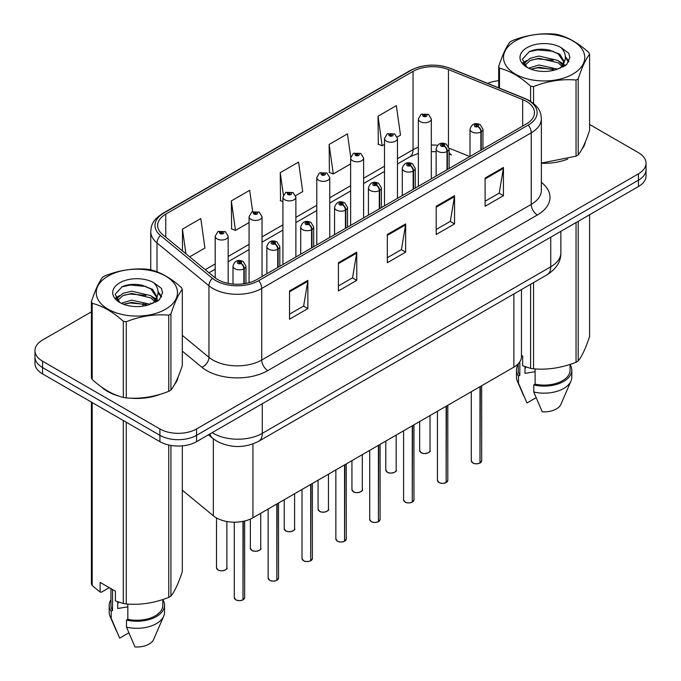 <?xml version="1.0" encoding="UTF-8"?>
<svg xmlns="http://www.w3.org/2000/svg" width="681" height="681" viewBox="0 0 681 681"><rect width="100%" height="100%" fill="white"/><g stroke="black" fill="none" stroke-linecap="round" stroke-linejoin="round"><path stroke-width="1.02" d="M449.111 152.11A15.561 7.287 -68 0 0 451.563 154.979L451.162 154.817M521.467 289.561L521.467 356.555A25.929 14.973 180 0 1 513.874 367.136L252.932 517.798A25.929 14.973 180 0 1 213.357 515.798L182.312 490.201M101.358 386.902A41.49 23.954 0 0 0 107.521 391.439A41.49 23.954 0 0 0 118.596 396.01A41.49 23.954 0 0 1 107.521 391.439A41.49 23.954 0 0 1 101.358 386.902M526.353 101.367A27.657 15.969 180 0 1 534.457 112.654A27.657 15.969 180 0 1 526.353 123.942L256.831 279.55A27.657 15.969 180 0 1 214.617 277.422L162.665 234.587A27.657 15.969 180 0 1 157.669 225.428A27.657 15.969 180 0 1 165.764 214.132L413.044 71.369A27.657 15.969 180 0 1 448.464 69.581L522.659 99.571A27.657 15.969 180 0 1 526.353 101.367M528.252 100.269A30.339 17.519 0 0 0 524.2 98.302L450.005 68.313A30.339 17.519 0 0 0 411.154 70.271L163.874 213.042A30.339 17.519 0 0 0 160.469 235.473L212.421 278.308A30.339 17.519 0 0 0 258.729 280.649L528.252 125.04A30.339 17.519 0 0 0 528.252 100.269M91.407 311.83L42.562 340.032A25.929 14.973 0 0 0 34.961 350.621L34.961 363.322A25.929 14.973 0 0 0 42.562 373.903L159.899 441.654L159.899 435.304A25.929 14.973 0 0 0 196.571 435.304L638.438 180.193A25.929 14.973 0 0 0 646.039 169.603A25.929 14.973 0 0 1 638.438 180.193L196.571 435.304A25.929 14.973 0 0 1 159.899 435.304L42.562 367.553L159.899 435.304L159.899 428.953A25.929 14.973 0 0 0 196.571 428.953L638.438 173.842A25.929 14.973 0 0 0 646.039 163.253A25.929 14.973 0 0 0 638.438 152.672L589.593 124.47M34.961 356.972A25.929 14.973 0 0 0 42.562 367.553A25.929 14.973 0 0 1 34.961 356.972M289.527 290.949L289.527 319.176L307.863 308.595L307.863 280.368L289.527 290.949M289.527 314.171L303.649 306.016L307.786 281.304A6.912 3.992 -120 0 0 307.863 280.368M303.53 306.092L307.863 308.595M338.423 262.721L338.423 290.949L356.759 280.368L356.759 252.14L338.423 262.721M338.423 285.943L352.545 277.788L356.682 253.077A6.912 3.992 -120 0 0 356.759 252.14M352.417 277.865L356.759 280.368M485.102 178.039L485.102 206.266L503.438 195.685L503.438 167.449L485.102 178.039M485.102 201.261L499.224 193.106L503.361 168.394A6.912 3.992 -120 0 0 503.438 167.449M499.096 193.174L503.438 195.685M436.206 206.266L436.206 234.494L454.542 223.913L454.542 195.677L436.206 206.266M436.206 229.488L450.328 221.334L454.465 196.622A6.912 3.992 -120 0 0 454.542 195.677M450.209 221.402L454.542 223.913M387.319 234.494L387.319 262.721L405.646 252.14L405.646 223.913L387.319 234.494M387.319 257.716L401.432 249.561L405.578 224.849A6.912 3.992 -120 0 0 405.646 223.913M401.313 249.629L405.646 252.14M541.369 163.261A41.49 23.954 0 0 0 567.784 159.048A41.49 23.954 0 0 1 541.369 163.261M581.787 149.42A41.49 23.954 0 0 0 585.405 141.818A41.49 23.954 0 0 1 581.787 149.42M129.773 398.104A41.49 23.954 0 0 0 160.503 394.188A41.49 23.954 0 0 1 129.773 398.104M174.515 384.561A41.49 23.954 0 0 0 178.133 376.951A41.49 23.954 0 0 1 174.515 384.561M498.688 80.724A25.929 14.973 0 0 0 487.596 83.363M138.592 284.59L137.877 284.998M115.761 297.767L119.422 295.665M34.961 350.621A25.929 14.973 0 0 0 42.562 361.202L159.899 428.953M189.667 256.848L204.93 248.037L200.784 218.541L182.457 229.131L182.457 250.897M350.732 157.115L347.463 133.859L329.136 144.449L329.425 172.506M397.236 137.009L400.496 135.127L396.359 105.632L378.023 116.221L378.321 144.278M252.677 211.689L249.68 190.314L231.344 200.904L231.642 228.961M295.656 195.66L302.713 191.582L298.576 162.087L280.24 172.676L280.538 200.733M282.921 201.627L280.24 200.623M280.24 172.676L283.381 195.064M329.136 144.449L333.273 173.944L350.638 163.917M333.273 173.944L329.136 172.395M378.023 116.221L382.16 145.717L384.501 144.363M382.16 145.717L378.023 144.168M231.344 200.904L235.481 230.399L249.067 222.559M235.481 230.399L231.344 228.85M182.457 229.131L185.904 253.749M159.899 441.654A25.929 14.973 0 0 0 196.571 441.654L638.438 186.543A25.929 14.973 0 0 0 646.039 175.953L646.039 163.253M479.952 463.071C476.87 464.059 474.504 464.033 472.852 462.978L471.295 460.782A5.184 2.996 0 0 0 472.818 462.901A5.184 2.996 0 0 0 479.986 462.986L479.867 463.054A5.014 2.894 180 0 1 472.937 462.969M479.986 462.774L480.309 386.519M481.263 149.982L481.263 131.765A4.324 2.605 -122.2 0 0 478.079 126.555A2.162 1.251 0 0 0 478.011 124.827A2.162 1.251 0 0 0 474.955 124.827A2.162 1.251 0 0 0 474.955 126.589A2.162 1.251 0 0 0 477.943 126.632L477.066 126.079A0.868 0.502 180 0 1 476.155 125.244A0.868 0.502 180 0 1 477.117 126.045L478.079 126.555M477.943 126.632A4.324 2.383 62.1 0 1 480.863 131.995A6.487 3.746 180 0 1 471.899 131.884A6.487 3.746 180 0 1 470.001 129.237C471.661 123.916 475.049 122.376 480.173 124.614L482.965 129.237A6.487 3.746 180 0 1 481.263 131.765M480.863 150.212L480.863 131.995M479.986 462.986L479.986 386.706M431.32 178.814L431.32 118.971A6.487 3.746 180 0 1 427.319 122.427A6.487 3.746 180 0 1 420.254 121.618A6.487 3.746 180 0 1 418.355 118.971L420.943 114.468A4.324 2.605 57.8 0 1 423.25 114.595A2.162 1.251 0 0 0 423.31 116.323A2.162 1.251 0 0 0 426.366 116.323A2.162 1.251 0 0 0 426.366 114.561A2.162 1.251 0 0 0 423.378 114.519L424.254 115.072A0.868 0.502 180 0 1 425.174 115.906A0.868 0.502 180 0 1 424.203 115.106L423.25 114.595M424.254 115.813L424.254 115.072M423.378 114.519A4.324 2.383 -117.9 0 0 421.36 114.229A4.324 2.383 -117.9 0 0 421.173 114.357M424.203 115.779L424.203 115.106M446.089 482.616C443.016 483.604 440.65 483.578 438.998 482.523L437.44 480.326A5.184 2.996 0 0 0 438.956 482.446A5.184 2.996 0 0 0 446.132 482.54L446.012 482.608A5.014 2.894 180 0 1 439.083 482.514M446.132 482.327L446.447 406.072M447.408 169.526L447.408 151.318A4.324 2.605 -122.2 0 0 444.216 146.1A2.162 1.251 0 0 0 444.157 144.372A2.162 1.251 0 0 0 441.101 144.372A2.162 1.251 0 0 0 441.101 146.143A2.162 1.251 0 0 0 444.089 146.177L443.212 145.623A0.868 0.502 180 0 1 442.292 144.798A0.868 0.502 180 0 1 443.263 145.598L444.216 146.1M444.089 146.177A4.324 2.383 62.1 0 1 447.008 151.548A6.487 3.746 180 0 1 438.045 151.429A6.487 3.746 180 0 1 436.146 148.79C437.798 143.47 441.186 141.929 446.31 144.159L449.111 148.79A6.487 3.746 180 0 1 447.408 151.318M447.008 169.756L447.008 151.548M446.132 482.54L446.132 406.251M412.235 502.161C409.153 503.157 406.787 503.123 405.135 502.076L403.578 499.88A5.184 2.996 0 0 0 405.101 501.991A5.184 2.996 0 0 0 412.269 502.084L412.15 502.152A5.014 2.894 180 0 1 405.221 502.067M412.269 501.871L412.592 425.616M413.546 189.071L413.546 170.863A4.324 2.605 -122.2 0 0 410.362 165.645A2.162 1.251 0 0 0 410.294 163.925A2.162 1.251 0 0 0 407.238 163.925A2.162 1.251 0 0 0 407.238 165.687A2.162 1.251 0 0 0 410.226 165.721L409.349 165.177A0.868 0.502 180 0 1 408.438 164.342A0.868 0.502 180 0 1 409.4 165.142L410.362 165.645M410.226 165.721A4.324 2.383 62.1 0 1 413.146 171.093A6.487 3.746 180 0 1 404.182 170.982A6.487 3.746 180 0 1 402.284 168.335C403.944 163.014 407.332 161.474 412.456 163.712L415.248 168.335A6.487 3.746 180 0 1 413.546 170.863M413.146 189.301L413.146 171.093M412.269 502.084L412.269 425.804M378.372 521.714C375.299 522.702 372.933 522.676 371.281 521.62L369.723 519.424A5.184 2.996 0 0 0 371.239 521.544A5.184 2.996 0 0 0 378.415 521.629L378.295 521.697A5.014 2.894 180 0 1 371.366 521.612M378.415 521.416L378.73 445.161M379.692 208.624L379.692 190.408A4.324 2.605 -122.2 0 0 376.499 185.198A2.162 1.251 0 0 0 376.44 183.47A2.162 1.251 0 0 0 373.384 183.47A2.162 1.251 0 0 0 373.384 185.232A2.162 1.251 0 0 0 376.372 185.275L375.495 184.721A0.868 0.502 180 0 1 374.576 183.896A0.868 0.502 180 0 1 375.546 184.687L376.499 185.198M376.372 185.275A4.324 2.383 62.1 0 1 379.291 190.637A6.487 3.746 180 0 1 370.328 190.527A6.487 3.746 180 0 1 368.43 187.879C370.081 182.568 373.469 181.018 378.593 183.257L381.394 187.879A6.487 3.746 180 0 1 379.692 190.408M379.291 208.854L379.291 190.637M378.415 521.629L378.415 445.348M344.518 541.259C341.436 542.255 339.07 542.221 337.418 541.174L335.861 538.977A5.184 2.996 0 0 0 337.384 541.089A5.184 2.996 0 0 0 344.552 541.182L344.433 541.25A5.014 2.894 180 0 1 337.504 541.165M344.552 540.969L344.875 464.714M345.829 228.169L345.829 209.961A4.324 2.605 -122.2 0 0 342.645 204.743A2.162 1.251 0 0 0 342.577 203.023A2.162 1.251 0 0 0 339.521 203.023A2.162 1.251 0 0 0 339.521 204.785A2.162 1.251 0 0 0 342.509 204.819L341.632 204.266A0.868 0.502 180 0 1 340.721 203.44A0.868 0.502 180 0 1 341.683 204.24L342.645 204.743M342.509 204.819A4.324 2.383 62.1 0 1 345.429 210.191A6.487 3.746 180 0 1 336.465 210.08A6.487 3.746 180 0 1 334.567 207.433C336.227 202.112 339.615 200.572 344.739 202.802L347.531 207.433A6.487 3.746 180 0 1 345.829 209.961M345.429 228.399L345.429 210.191M344.552 541.182L344.552 464.893M397.466 198.358L397.466 138.515A6.487 3.746 180 0 1 393.465 141.971A6.487 3.746 180 0 1 386.399 141.163A6.487 3.746 180 0 1 384.501 138.515L387.089 134.021A4.324 2.605 57.8 0 1 389.387 134.148A2.162 1.251 0 0 0 389.455 135.868A2.162 1.251 0 0 0 392.511 135.868A2.162 1.251 0 0 0 392.511 134.106A2.162 1.251 0 0 0 389.523 134.072L390.4 134.625A0.868 0.502 180 0 1 391.311 135.451A0.868 0.502 180 0 1 390.375 135.34L390.4 134.625M389.523 134.072A4.324 2.383 -117.9 0 0 387.498 133.782A4.324 2.383 -117.9 0 0 387.31 133.902M390.341 135.323L389.387 134.148M390.375 135.34A0.868 0.502 180 0 1 390.341 134.651M363.603 217.903L363.603 158.069A6.487 3.746 180 0 1 359.602 161.525A6.487 3.746 180 0 1 352.537 160.716A6.487 3.746 180 0 1 350.638 158.069L353.226 153.565A4.324 2.605 57.8 0 1 355.533 153.693A2.162 1.251 0 0 0 355.593 155.421A2.162 1.251 0 0 0 358.649 155.421A2.162 1.251 0 0 0 358.649 153.659A2.162 1.251 0 0 0 355.661 153.617L356.538 154.17A0.868 0.502 180 0 1 357.457 154.996A0.868 0.502 180 0 1 356.512 154.893L355.533 153.693M356.538 154.902L356.538 154.17M355.661 153.617A4.324 2.383 -117.9 0 0 353.643 153.327A4.324 2.383 -117.9 0 0 353.456 153.446M356.512 154.893A0.868 0.502 180 0 1 356.486 154.204M329.749 237.456L329.749 177.613A6.487 3.746 180 0 1 325.748 181.069A6.487 3.746 180 0 1 318.682 180.261A6.487 3.746 180 0 1 316.784 177.613L319.372 173.119A4.324 2.605 57.8 0 1 321.67 173.246A2.162 1.251 0 0 0 321.738 174.966A2.162 1.251 0 0 0 324.794 174.966A2.162 1.251 0 0 0 324.794 173.204A2.162 1.251 0 0 0 321.807 173.17L322.683 173.715A0.868 0.502 180 0 1 323.594 174.549A0.868 0.502 180 0 1 322.632 173.749L321.67 173.246M322.683 174.455L322.683 173.715M321.807 173.17A4.324 2.383 -117.9 0 0 319.781 172.872A4.324 2.383 -117.9 0 0 319.593 173M322.632 174.421L322.632 173.749M515.415 40.92A40.622 23.452 -0 0 0 515.415 74.084A40.622 23.452 -0 0 0 572.866 74.084A40.622 23.452 -0 0 0 572.866 40.92A40.622 23.452 -0 0 0 515.415 40.92M541.369 163.065L576.041 156.179A46.674 26.951 -0 0 0 577.139 155.566A46.674 26.951 -0 0 0 578.203 154.936C581.983 150.203 585.779 142.023 589.593 130.394L589.593 54.242A46.674 26.951 -0 0 0 588.801 52.531C578.407 43.116 568.031 37.123 557.688 34.569A46.674 26.951 -0 0 0 554.734 34.11C540.51 32.901 526.345 35.089 512.24 40.69A46.674 26.951 -0 0 0 511.133 41.303A46.674 26.951 -0 0 0 510.069 41.933C506.264 46.734 502.467 54.914 498.688 66.474A46.674 26.951 -0 0 0 499.479 68.177L499.479 88.164M530.584 101.341L530.584 86.138C520.19 76.723 509.822 70.73 499.479 68.177M530.584 86.138A46.674 26.951 -0 0 0 533.546 86.598L533.546 103.478M576.041 156.179L576.041 80.026C561.936 78.792 547.771 80.979 533.546 86.598M576.041 80.026A46.674 26.951 -0 0 0 577.139 79.413A46.674 26.951 -0 0 0 578.203 78.775L578.203 154.936M557.586 69.121L539.029 65.01L528.499 68.126M554.989 69.956L539.029 67.257L530.865 69.147M563.391 66.798L563.213 66.321M562.659 65.197L558.114 60.498L539.029 56.055L530.167 58.26L525.051 62.626L524.387 65.001M561.927 66.312L558.114 62.737L539.029 58.294L530.167 60.498L524.787 65.436M560.191 68.253L563.23 64.04L563.894 61.086L559.918 54.225L549.082 50.045C541.693 48.538 535.113 49.058 529.35 51.611L522.395 59.196L527.068 67.317M562.855 67.078L563.894 62.865M563.834 61.971L558.114 53.773L549.601 50.139M527.06 47.644A24.15 13.943 -0 0 0 527.06 67.359A24.15 13.943 -0 0 0 557.254 69.215L566.669 64.644L569.835 57.502L568.754 53.246L560.838 47.432A24.15 13.943 -0 0 0 527.06 47.644M560.838 47.432C565.868 52.548 566.669 58.081 563.23 64.04M498.688 87.849L498.688 66.474M589.593 54.242C585.813 58.966 582.017 67.147 578.203 78.775M553.219 69.207L537.488 67.862L531.223 69.002M564.719 66.031L563.613 65.138M562.949 64.661L561.825 63.92M553.219 60.243L537.488 58.898L531.223 60.039M525.179 62.405L523.331 63.546M568.644 61.971L565.332 57.621M553.287 51.305L537.488 49.934L529.069 51.739M569.835 57.723L568.754 53.246M565.434 65.563L563.808 64.176M563.323 63.81L559.459 61.494M526.702 60.524L522.914 62.72M568.916 61.443L565.324 56.497M108.134 276.06A40.622 23.452 -0 0 0 108.134 309.225A40.622 23.452 -0 0 0 165.585 309.225A40.622 23.452 -0 0 0 165.585 276.06A40.622 23.452 -0 0 0 108.134 276.06M103.861 276.443A46.674 26.951 -0 0 0 102.797 277.073C98.983 281.874 95.187 290.055 91.407 301.615A46.674 26.951 -0 0 0 92.199 303.317L92.199 379.479C102.542 388.868 112.91 394.852 123.312 397.44A46.674 26.951 -0 0 0 126.266 397.9C140.371 399.134 154.536 396.938 168.76 391.32A46.674 26.951 -0 0 0 169.867 390.707A46.674 26.951 -0 0 0 170.931 390.077C174.711 385.344 178.507 377.163 182.312 365.535L182.312 289.374A46.674 26.951 -0 0 0 181.521 287.671C171.127 278.248 160.759 272.264 150.416 269.71A46.674 26.951 -0 0 0 147.454 269.25C133.229 268.033 119.064 270.229 104.959 275.831A46.674 26.951 -0 0 0 103.861 276.443M123.312 397.44L123.312 321.279C112.91 311.864 102.542 305.871 92.199 303.317M123.312 321.279A46.674 26.951 -0 0 0 126.266 321.738L126.266 397.9M168.76 391.32L168.76 315.167C154.655 313.932 140.49 316.12 126.266 321.738M168.76 315.167A46.674 26.951 -0 0 0 169.867 314.545A46.674 26.951 -0 0 0 170.931 313.915L170.931 390.077M91.407 301.615L91.407 377.768A46.674 26.951 -0 0 0 92.199 379.479M150.305 304.254L131.748 300.151L121.218 303.266M147.717 305.097L131.748 302.398L123.584 304.288M156.111 301.938L155.932 301.462M155.379 300.338L150.833 295.639L131.748 291.187L122.886 293.4L117.779 297.767L117.106 300.134M154.655 301.453L150.833 297.878L131.748 293.434L122.886 295.639L117.507 300.576M152.919 303.385L155.949 299.189L156.621 296.226L152.646 289.365L141.801 285.186C134.412 283.679 127.832 284.198 122.069 286.752L115.115 294.337L119.788 302.458M155.574 302.219L156.621 298.006M156.562 297.112L150.833 288.914L142.32 285.279M119.788 282.785A24.15 13.943 -0 0 0 119.788 302.5A24.15 13.943 -0 0 0 149.973 304.347L159.388 299.785L162.563 292.643L161.474 288.378L153.565 282.572A24.15 13.943 -0 0 0 119.788 282.785M153.565 282.572C158.596 287.688 159.388 293.222 155.949 299.172M182.312 289.374C178.533 294.107 174.736 302.287 170.931 313.915M145.947 304.347L130.207 303.002L123.951 304.143M157.439 301.172L156.332 300.278M155.668 299.802L154.544 299.061M145.947 295.384L130.207 294.039L123.951 295.179M117.898 297.546L116.051 298.678M161.363 297.112L158.052 292.762M146.006 286.446L130.207 285.075L121.788 286.88M162.555 292.864L161.474 288.378M158.154 300.696L156.536 299.308M156.051 298.95L152.178 296.635M161.635 296.584L158.052 291.63M525.979 366.974A19.536 11.279 0 0 0 524.991 368.898M524.991 366.625L524.991 373.367L535.113 371.724M521.467 355.371L522.676 356.061L522.676 365.74L530.584 368.37A46.674 26.951 0 0 0 533.546 368.821C547.652 370.055 561.816 367.868 576.041 362.249A46.674 26.951 0 0 0 578.203 360.998C581.983 356.274 585.779 348.093 589.593 336.465L589.593 214.745M535.113 368.932L535.113 384.169A25.929 14.973 0 0 0 570.065 370.132L570.065 364.386M535.113 384.169L533.776 384.935A27.657 15.969 0 0 0 571.793 370.132A27.657 15.969 0 0 0 570.065 364.573M533.776 384.935L533.776 391.992A27.657 15.969 0 0 0 570.976 381.062A27.657 15.969 0 0 0 571.793 377.189L571.793 370.132M533.776 391.992L542.238 411.809A17.289 9.977 0 0 0 560.906 404.31L570.976 381.062M576.041 362.249L576.041 222.568M578.203 221.316L578.203 360.998M533.546 282.589L533.546 368.821M530.584 368.37L530.584 284.3M518.207 363.824L518.207 370.132A25.929 14.973 0 0 0 519.833 375.342L519.833 361.79M518.207 364.573A27.657 15.969 0 0 0 516.479 370.132A27.657 15.969 0 0 0 518.496 376.116L519.833 375.342M516.479 370.132L516.479 377.189A27.657 15.969 0 0 0 517.305 381.062A27.657 15.969 0 0 0 518.496 383.173L518.496 376.116M536.075 397.721L526.958 402.99L518.496 383.173M118.698 602.115A19.536 11.279 0 0 0 117.711 604.038M117.711 601.766L117.711 608.508L127.832 606.856M109.283 587.677L101.529 592.147L100.116 592.053L100.116 582.383L115.395 591.202L115.395 600.88L123.312 603.511A46.674 26.951 0 0 0 126.266 603.962C140.371 605.196 154.536 603.008 168.76 597.39A46.674 26.951 0 0 0 170.931 596.139C174.711 591.414 178.507 583.234 182.312 571.606L182.312 445.851M127.832 604.073L127.832 619.31A25.929 14.973 0 0 0 162.793 605.273L162.793 599.527M127.832 619.31L126.496 620.076A27.657 15.969 0 0 0 164.521 605.273A27.657 15.969 0 0 0 162.793 599.714M126.496 620.076L126.496 627.133A27.657 15.969 0 0 0 163.695 616.203A27.657 15.969 0 0 0 164.521 612.33L164.521 605.273M126.496 627.133L134.957 646.95A17.289 9.977 0 0 0 153.634 639.45L163.695 616.203M168.76 597.39L168.76 444.999M170.931 445.434L170.931 596.139M126.266 422.237L126.266 603.962M123.312 603.511L123.312 420.526M92.199 402.565L92.199 585.541L100.116 592.053M92.199 585.541A46.674 26.951 0 0 1 91.407 583.838L91.407 402.105M110.935 588.631L110.935 605.273A25.929 14.973 0 0 0 112.552 610.482L112.552 589.567M110.935 599.714A27.657 15.969 0 0 0 109.207 605.273A27.657 15.969 0 0 0 111.216 611.257L112.552 610.482M109.207 605.273L109.207 612.33A27.657 15.969 0 0 0 110.024 616.203A27.657 15.969 0 0 0 111.216 618.314L111.216 611.257M128.794 632.862L119.677 638.131L111.216 618.314M310.655 560.812C307.582 561.799 305.216 561.765 303.564 560.718L302.006 558.522A5.184 2.996 0 0 0 303.522 560.642A5.184 2.996 0 0 0 310.698 560.727L310.579 560.795A5.014 2.894 180 0 1 303.649 560.71M310.698 560.514L311.013 484.259M311.975 247.722L311.975 229.506A4.324 2.605 -122.2 0 0 308.782 224.296A2.162 1.251 0 0 0 308.723 222.568A2.162 1.251 0 0 0 305.667 222.568A2.162 1.251 0 0 0 305.667 224.33A2.162 1.251 0 0 0 308.655 224.372L307.778 223.819A0.868 0.502 180 0 1 306.859 222.985A0.868 0.502 180 0 1 307.829 223.785L308.782 224.296M308.655 224.372A4.324 2.383 62.1 0 1 311.575 229.735A6.487 3.746 180 0 1 302.611 229.625A6.487 3.746 180 0 1 300.713 226.977C302.364 221.657 305.76 220.116 310.876 222.355L313.677 226.977A6.487 3.746 180 0 1 311.975 229.506M311.575 247.952L311.575 229.735M310.698 560.727L310.698 484.446M276.801 580.357C273.719 581.344 271.353 581.319 269.702 580.263L268.144 578.067A5.184 2.996 0 0 0 269.667 580.186A5.184 2.996 0 0 0 276.835 580.28L276.724 580.348A5.014 2.894 180 0 1 269.787 580.255M276.835 580.067L277.158 503.812M278.112 267.267L278.112 249.05A4.324 2.605 -122.2 0 0 274.928 243.841A2.162 1.251 0 0 0 274.86 242.113A2.162 1.251 0 0 0 271.804 242.113A2.162 1.251 0 0 0 271.804 243.883A2.162 1.251 0 0 0 274.792 243.917L273.915 243.364A0.868 0.502 180 0 1 273.004 242.538A0.868 0.502 180 0 1 273.975 243.338L274.928 243.841M274.792 243.917A4.324 2.383 62.1 0 1 277.712 249.289A6.487 3.746 180 0 1 268.748 249.169A6.487 3.746 180 0 1 266.85 246.522C268.51 241.21 271.898 239.669 277.022 241.9L279.814 246.522A6.487 3.746 180 0 1 278.112 249.05M277.712 267.497L277.712 249.289M276.835 580.28L276.835 503.991M242.947 599.901C239.865 600.897 237.499 600.863 235.847 599.816L234.29 597.62A5.184 2.996 0 0 0 235.805 599.731A5.184 2.996 0 0 0 242.981 599.825L242.862 599.893A5.014 2.894 180 0 1 235.932 599.808M242.981 599.612L243.296 521.314M244.258 283.713L244.258 268.603A4.324 2.605 -122.2 0 0 241.065 263.385A2.162 1.251 0 0 0 241.006 261.666A2.162 1.251 0 0 0 237.95 261.666A2.162 1.251 0 0 0 237.95 263.428A2.162 1.251 0 0 0 240.938 263.462L240.061 262.917A0.868 0.502 180 0 1 239.142 262.083A0.868 0.502 180 0 1 240.112 262.883L241.065 263.385M240.938 263.462A4.324 2.383 62.1 0 1 243.858 268.833A6.487 3.746 180 0 1 234.894 268.723A6.487 3.746 180 0 1 232.996 266.075C234.647 260.755 238.044 259.214 243.16 261.453L245.96 266.075A6.487 3.746 180 0 1 244.258 268.603M243.858 283.773L243.858 268.833M242.981 599.825L242.981 521.374M295.886 257.001L295.886 197.158A6.487 3.746 180 0 1 291.885 200.623A6.487 3.746 180 0 1 284.82 199.805A6.487 3.746 180 0 1 282.921 197.158L285.509 192.663A4.324 2.605 57.8 0 1 287.816 192.791A2.162 1.251 0 0 0 287.876 194.519A2.162 1.251 0 0 0 290.932 194.519A2.162 1.251 0 0 0 290.932 192.749A2.162 1.251 0 0 0 287.944 192.714L288.821 193.268A0.868 0.502 180 0 1 289.74 194.094A0.868 0.502 180 0 1 288.77 193.293L287.816 192.791M288.821 194L288.821 193.268M287.944 192.714A4.324 2.383 -117.9 0 0 285.926 192.425A4.324 2.383 -117.9 0 0 285.739 192.544M288.77 193.974L288.77 193.293M262.032 276.554L262.032 216.711A6.487 3.746 180 0 1 258.031 220.167A6.487 3.746 180 0 1 250.966 219.359A6.487 3.746 180 0 1 249.067 216.711L251.655 212.208A4.324 2.605 57.8 0 1 253.953 212.336A2.162 1.251 0 0 0 254.022 214.064A2.162 1.251 0 0 0 257.077 214.064A2.162 1.251 0 0 0 257.077 212.302A2.162 1.251 0 0 0 254.09 212.259L254.966 212.812A0.868 0.502 180 0 1 255.877 213.638A0.868 0.502 180 0 1 254.941 213.536L254.966 212.812M254.09 212.259A4.324 2.383 -117.9 0 0 252.064 211.97A4.324 2.383 -117.9 0 0 251.876 212.089M254.915 213.519L253.953 212.336M254.941 213.536A0.868 0.502 180 0 1 254.915 212.847M228.169 283.339L228.169 236.256A6.487 3.746 180 0 1 224.168 239.712A6.487 3.746 180 0 1 217.103 238.903A6.487 3.746 180 0 1 215.205 236.256L217.792 231.761A4.324 2.605 57.8 0 1 220.099 231.889A2.162 1.251 0 0 0 220.159 233.609A2.162 1.251 0 0 0 223.215 233.609A2.162 1.251 0 0 0 223.215 231.846A2.162 1.251 0 0 0 220.227 231.812L221.104 232.357A0.868 0.502 180 0 1 222.023 233.191A0.868 0.502 180 0 1 221.078 233.081L220.099 231.889M221.104 233.098L221.104 232.357M220.227 231.812A4.324 2.383 -117.9 0 0 218.209 231.514A4.324 2.383 -117.9 0 0 218.022 231.642M221.078 233.081A0.868 0.502 180 0 1 221.053 232.391M513.874 293.945L513.874 367.136M213.357 438.862L213.357 515.798M252.932 443.944L252.932 517.798M541.369 182.372A43.218 24.95 180 0 1 537.352 214.983L267.829 370.592A8.64 4.988 60 0 1 261.725 360.002L531.24 204.394A34.569 19.962 0 0 0 541.369 190.28L541.369 118.724A34.569 19.962 180 0 1 531.24 132.838A8.64 4.988 -120 0 0 528.252 125.04M267.829 370.592A43.218 24.95 180 0 1 206.718 370.592A43.218 24.95 180 0 1 201.874 367.255L182.312 351.132M212.421 278.308A8.64 5.78 129.5 0 0 208.956 285.782L208.956 357.338A34.569 19.962 0 0 0 212.83 360.002A34.569 19.962 0 0 0 261.725 360.002L261.725 288.446A34.569 19.962 180 0 1 208.956 285.782L157.005 242.947A34.569 19.962 180 0 1 150.748 231.497L150.748 269.804M541.369 118.724C540.816 112.757 540.203 107.785 529.452 100.652L524.906 98.447A8.64 4.052 112 0 0 524.2 98.302M524.906 98.447L450.72 68.458C436.402 63.384 422.807 64.125 409.945 70.662A8.64 4.988 60 0 1 411.154 70.271M163.874 213.042A8.64 4.988 -120 0 0 162.665 213.425C151.897 220.576 151.301 225.539 150.748 231.497M160.469 235.473A8.64 5.78 129.5 0 0 157.005 242.947L157.005 271.821M450.72 68.458A8.64 4.052 112 0 0 450.005 68.313M258.729 280.649A8.64 4.988 60 0 1 261.725 288.446L531.24 132.838L531.24 204.394A8.64 4.988 60 0 0 537.352 214.983M142.652 306.178A43.218 24.95 180 0 1 143.623 303.573M196.571 428.953L196.571 441.654M638.438 173.842L638.438 186.543M42.562 361.202L42.562 373.903M157.005 297.197L157.005 301.436M150.748 303.054A34.569 19.962 0 0 0 150.799 304.109M182.312 335.375L208.956 357.338A8.64 5.78 -50.5 0 1 201.874 367.255M165.764 214.132L165.764 237.141M522.659 99.571L522.659 126.079M448.464 69.581L448.464 146.321M469.856 156.562L449.068 148.16M437.534 145.283A27.657 15.969 0 0 0 431.32 145.044M418.355 147.309A27.657 15.969 0 0 0 413.044 149.701L397.466 158.699M413.044 71.369L413.044 149.701A15.561 8.981 60 0 1 409.826 156.826L397.466 163.959M384.501 166.181L363.603 178.252M350.638 185.734L329.749 197.796M316.784 205.279L295.886 217.341M282.921 224.832L262.032 236.894M249.067 244.377L228.169 256.439M215.205 263.922L205.236 269.685M387.319 235.388L405.578 224.849M436.206 207.16L454.465 196.622M485.102 178.933L503.361 168.394M338.423 263.615L356.682 253.077M289.527 291.843L307.786 281.304M212.183 432.639A34.569 19.962 0 0 0 213.374 433.363A34.569 19.962 0 0 0 262.27 433.363L550.742 266.816A34.569 19.962 0 0 0 560.863 252.702C561.118 261.283 556.547 268.62 547.158 274.732L258.695 441.279A17.289 9.977 60 0 0 262.27 433.363L262.27 403.722M550.742 237.175L550.742 266.816A17.289 9.977 60 0 1 547.158 274.732M209.927 433.942A17.289 11.56 129.5 0 0 212.668 438.309L208.42 434.81M480.309 462.808A5.184 2.996 0 0 0 481.671 460.782L481.671 385.735M421.173 452.627A5.184 2.996 0 0 0 426.825 453.282A5.184 2.996 0 0 0 430.026 450.516C431.754 451.826 424.578 455.019 421.207 452.712L419.658 450.516A5.184 2.996 0 0 0 421.173 452.627M428.443 452.669A5.014 2.894 180 0 1 421.292 452.703M446.447 482.352A5.184 2.996 0 0 0 447.809 480.326L447.809 405.28M412.592 501.897A5.184 2.996 0 0 0 413.954 499.88L413.954 424.833M378.73 521.45A5.184 2.996 0 0 0 380.092 519.424L380.092 444.378M344.875 540.995A5.184 2.996 0 0 0 346.237 538.977L346.237 463.923M387.319 472.18A5.184 2.996 0 0 0 392.963 472.827A5.184 2.996 0 0 0 396.172 470.06C397.9 471.371 390.724 474.563 387.353 472.256L385.795 470.06A5.184 2.996 0 0 0 387.319 472.18M394.588 472.214A5.014 2.894 180 0 1 387.438 472.248M353.456 491.725A5.184 2.996 0 0 0 359.108 492.372A5.184 2.996 0 0 0 362.309 489.613C364.037 490.924 356.861 494.108 353.49 491.81L351.941 489.613A5.184 2.996 0 0 0 353.456 491.725M360.726 491.759A5.014 2.894 180 0 1 353.575 491.801M319.602 511.278A5.184 2.996 0 0 0 325.246 511.925A5.184 2.996 0 0 0 328.455 509.158C330.183 510.469 323.007 513.661 319.636 511.354L318.078 509.158A5.184 2.996 0 0 0 319.602 511.278M326.871 511.312A5.014 2.894 180 0 1 319.721 511.346M311.013 560.548A5.184 2.996 0 0 0 312.375 558.522L312.375 483.476M277.158 580.093A5.184 2.996 0 0 0 278.52 578.067L278.52 503.021M243.296 599.638A5.184 2.996 0 0 0 244.658 597.62L244.658 521.008M285.739 530.822A5.184 2.996 0 0 0 291.391 531.469A5.184 2.996 0 0 0 294.592 528.703C296.32 530.014 289.144 533.206 285.773 530.899L284.224 528.703A5.184 2.996 0 0 0 285.739 530.822M293.009 530.857A5.014 2.894 180 0 1 285.858 530.891M251.885 550.367A5.184 2.996 0 0 0 257.537 551.023A5.184 2.996 0 0 0 260.738 548.256C262.466 549.567 255.29 552.759 251.919 550.452L250.361 548.256A5.184 2.996 0 0 0 251.885 550.367M259.155 550.41A5.014 2.894 180 0 1 252.004 550.444M218.022 569.92A5.184 2.996 0 0 0 223.674 570.567A5.184 2.996 0 0 0 226.875 567.801C228.603 569.112 221.427 572.304 218.056 569.997L216.507 567.801A5.184 2.996 0 0 0 218.022 569.92M225.292 569.954A5.014 2.894 180 0 1 218.141 569.988M409.945 70.662L162.665 213.425M451.563 154.979L449.111 154.085M436.146 151.71L431.32 151.616M418.355 153.412L409.826 156.826M384.501 171.45L363.603 183.512M350.638 190.995L329.749 203.057M316.784 210.54L295.886 222.602M282.921 230.093L262.032 242.155M249.067 249.638L228.169 261.7M215.205 269.182L208.99 272.775M258.695 441.279C244.777 448.268 230.868 448.268 216.958 441.279L212.668 438.309M560.863 252.702L560.863 231.327M471.295 460.782L471.295 391.72M470.001 156.477L470.001 129.237M482.965 148.994L482.965 129.237M481.671 460.782L480.275 462.884M430.026 450.516L430.026 415.546M419.658 450.516L419.658 421.539M431.32 118.971L428.528 114.348L421.36 114.229M418.355 186.296L418.355 118.971M437.44 480.326L437.44 411.273M436.146 176.03L436.146 148.79M449.111 168.539L449.111 148.79M447.809 480.326L446.413 482.429M403.578 499.88L403.578 430.818M402.284 195.575L402.284 168.335M415.248 188.092L415.248 168.335M413.954 499.88L412.558 501.982M369.723 519.424L369.723 450.362M368.43 215.128L368.43 187.879M381.394 207.637L381.394 187.879M380.092 519.424L378.696 521.527M335.861 538.977L335.861 469.916M334.567 234.673L334.567 207.433M347.531 227.19L347.531 207.433M346.237 538.977L344.841 541.072M396.172 470.06L396.172 435.099M385.795 470.06L385.795 441.084M397.466 138.515L394.674 133.893L387.498 133.782M384.501 205.841L384.501 138.515M362.309 489.613L362.309 454.644M351.941 489.613L351.941 460.637M363.603 158.069L360.811 153.438L353.643 153.327M350.638 225.394L350.638 158.069M328.455 509.158L328.455 474.197M318.078 509.158L318.078 480.182M329.749 177.613L326.957 172.991L319.781 172.872M316.784 244.939L316.784 177.613M523.774 396.001L517.305 381.062M116.494 631.142L110.024 616.203M302.006 558.522L302.006 489.46M300.713 254.217L300.713 226.977M313.677 246.735L313.677 226.977M312.375 558.522L310.979 560.625M268.144 578.067L268.144 509.013M266.85 273.771L266.85 246.522M279.814 266.28L279.814 246.522M278.52 578.067L277.124 580.169M234.29 597.62L234.29 522.182M232.996 284.037L232.996 266.075M245.96 283.424L245.96 266.075M244.658 597.62L243.262 599.723M294.592 528.703L294.592 493.742M284.224 528.703L284.224 499.726M295.886 197.158L293.094 192.536L285.926 192.425M282.921 264.492L282.921 197.158M260.738 548.256L260.738 513.287M250.361 548.256L250.361 519.092M262.032 216.711L259.24 212.089L252.064 211.97M249.067 282.709L249.067 216.711M226.875 567.801L226.875 521.501M216.507 567.801L216.507 517.935M228.169 236.256L225.377 231.634L218.209 231.514M215.205 277.891L215.205 236.256"/></g></svg>
